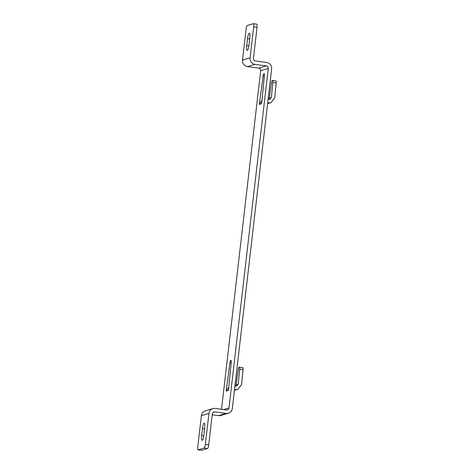 <?xml version="1.0" encoding="UTF-8"?>
<svg xmlns="http://www.w3.org/2000/svg" width="474" height="474" viewBox="0 0 474 474"><rect width="100%" height="100%" fill="white"/><g stroke="black" fill="none" stroke-linecap="round" stroke-linejoin="round"><path stroke-width="0.71" d="M201.64 435.517L202.439 428.638A5.214 1.084 -82.3 0 1 204.27 423.134A5.214 1.084 -82.3 0 1 204.703 427.969L203.909 434.848A5.214 1.084 -82.3 0 1 202.072 440.352A5.214 1.084 -82.3 0 1 201.64 435.517L203.779 435.807M212.921 408.624A5.795 5.647 -106.5 0 0 208.945 413.423L205.361 444.387A3.478 0.723 97.7 0 1 204.205 448.054L198.156 449.838A3.478 0.723 97.7 0 1 198.091 449.844A3.478 0.723 97.7 0 1 197.8 446.621L201.385 415.657A5.795 5.647 73.5 0 1 205.361 410.857L212.921 408.624A5.795 5.647 -106.5 0 1 215.226 408.446L226.465 409.969A2.317 2.257 73.5 0 0 228.978 407.978L268.254 68.505A2.317 2.257 73.5 0 0 266.275 65.904L255.036 64.387A5.795 5.647 -106.5 0 1 250.082 57.887L253.661 26.923A3.478 0.723 97.7 0 0 253.371 23.7A3.478 0.723 97.7 0 0 253.306 23.706L247.256 25.489A3.478 0.723 97.7 0 0 246.101 29.157L242.522 60.121A5.795 5.647 73.5 0 0 247.475 66.615L258.715 68.138A2.317 2.257 -106.5 0 1 260.694 70.733L221.524 409.299M201.397 450.276A3.478 0.723 -82.3 0 0 201.462 450.3A3.478 0.723 -82.3 0 0 201.527 450.294L207.576 448.511A3.478 0.723 -82.3 0 0 208.732 444.843L212.316 413.879A2.317 2.257 73.5 0 1 214.829 411.888L213.093 412.404M256.677 24.162A3.478 0.723 -82.3 0 1 256.742 24.156A3.478 0.723 -82.3 0 1 257.032 27.379L253.454 58.343A2.317 2.257 73.5 0 0 255.433 60.945L266.672 62.467A5.795 5.647 -106.5 0 1 271.626 68.961L232.349 408.434A5.795 5.647 -106.5 0 1 226.062 413.411L214.829 411.888M226.151 391.091L228.486 390.404L231.217 362.266A2.317 0.48 -82.3 0 0 231.004 360.317A2.317 0.48 -82.3 0 0 230.957 360.317L230.714 360.388A2.317 0.48 -82.3 0 0 229.973 362.634L226.151 391.091L228.8 387.163M259.325 104.369L261.66 103.682L264.391 75.544A2.317 0.48 -82.3 0 0 264.178 73.594A2.317 0.48 -82.3 0 0 264.131 73.6L263.888 73.671A2.317 0.48 -82.3 0 0 263.147 75.911L259.325 104.369L261.974 100.441M228.373 413.233L220.813 415.467A5.795 5.647 73.5 0 1 218.508 415.645L212.21 414.791M249.822 38.027A5.214 1.084 -82.3 0 0 249.389 33.192A5.214 1.084 -82.3 0 0 247.552 38.696L246.758 45.575A5.214 1.084 -82.3 0 0 247.191 50.41A5.214 1.084 -82.3 0 0 249.028 44.906L249.822 38.027M235.501 386.15L236.147 384.811L238.185 369.613A2.317 0.48 97.7 0 1 238.932 367.374L239.394 367.237A2.317 0.48 97.7 0 1 239.441 367.231A2.317 0.48 97.7 0 1 239.654 369.181L238.197 384.207L236.65 386.126L234.932 386.073M234.446 390.298L237.569 389.468M234.494 389.871L237.693 389.432L241.568 384.663L243.026 369.637A2.317 0.48 -82.3 0 0 242.812 367.688A2.317 0.48 -82.3 0 0 242.765 367.694M235.394 389.604L234.541 389.486M268.675 99.433L269.321 98.088L271.359 82.897A2.317 0.48 97.7 0 1 272.106 80.651L272.568 80.515A2.317 0.48 97.7 0 1 272.615 80.515A2.317 0.48 97.7 0 1 272.828 82.464L271.371 97.484L269.825 99.41L268.112 99.356M267.62 103.581L270.749 102.745M267.668 103.148L270.867 102.71L274.742 97.94L276.2 82.92A2.317 0.48 -82.3 0 0 275.987 80.971A2.317 0.48 -82.3 0 0 275.939 80.971M268.568 102.882L267.715 102.769M204.596 428.929L202.439 428.638M208.945 413.423L201.385 415.657M205.361 444.387L208.732 444.843M207.576 448.511L204.205 448.054M257.032 27.379L253.661 26.923M268.254 68.505L260.694 70.733M223.568 409.577L228.978 407.978M242.522 60.121L250.082 57.887M255.036 64.387L247.475 66.615M258.715 68.138L266.275 65.904M249.709 38.986L247.552 38.696M246.758 45.575L248.897 45.865M218.508 415.645L226.062 413.411M230.714 360.388L231.134 360.447M231.164 362.794L229.973 362.634M236.147 384.811L238.197 384.207M243.026 369.637L239.654 369.181M263.888 73.671L264.308 73.725M264.338 76.071L263.147 75.911M269.321 98.088L271.371 97.484M276.2 82.92L272.828 82.464M198.156 449.838L201.527 450.294M256.742 24.156L253.371 23.7M239.441 367.231L242.812 367.688M272.615 80.515L275.987 80.971M201.462 450.3L198.091 449.844"/></g></svg>
